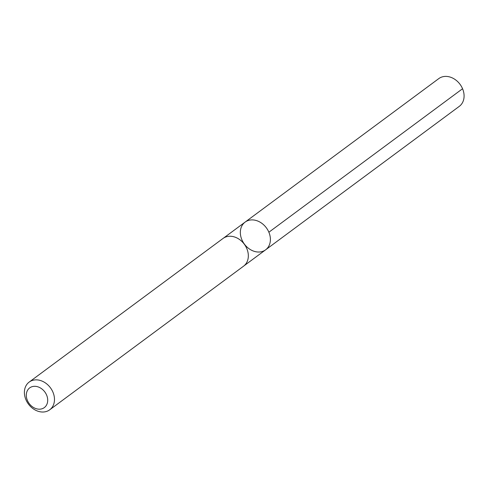 <?xml version="1.0" encoding="UTF-8"?>
<svg xmlns="http://www.w3.org/2000/svg" width="488" height="488" viewBox="0 0 488 488"><rect width="100%" height="100%" fill="white"/><g stroke="black" fill="none" stroke-linecap="round" stroke-linejoin="round"><path stroke-width="0.73" d="M240.822 228.61A17.239 13.676 53.5 0 1 245.104 222.113A17.239 13.676 53.5 0 1 266.356 227.823A17.239 13.676 53.5 0 1 265.631 249.813A17.239 13.676 53.5 0 1 247.666 247.636A17.239 13.676 53.5 0 1 240.822 228.61M459.312 106.335A17.251 13.688 -126.5 0 0 463.6 99.833A17.251 13.688 -126.5 0 0 456.75 80.788A17.251 13.688 -126.5 0 0 438.773 78.611L245.104 222.113A17.239 13.676 53.5 0 1 266.356 227.823A17.239 13.676 53.5 0 1 265.631 249.813L459.312 106.335M49.709 409.804L243.561 266.18A17.251 13.688 -126.5 0 0 247.849 259.683A17.251 13.688 -126.5 0 0 240.993 240.639A17.251 13.688 -126.5 0 0 223.022 238.455L29.17 382.08A17.251 13.688 -126.5 0 0 28.438 404.088A17.251 13.688 -126.5 0 0 49.709 409.804A17.251 13.688 -126.5 0 0 53.997 403.301A17.251 13.688 -126.5 0 0 47.147 384.257A17.251 13.688 -126.5 0 0 29.17 382.08M47.36 402.978A12.273 9.736 -126.5 0 0 34.166 386.319A12.273 9.736 -126.5 0 0 29.481 403.936A12.273 9.736 -126.5 0 0 47.36 402.978M268.876 232.227L462.563 88.737M244.018 265.82L265.631 249.813M223.498 238.12L245.104 222.113"/></g></svg>
